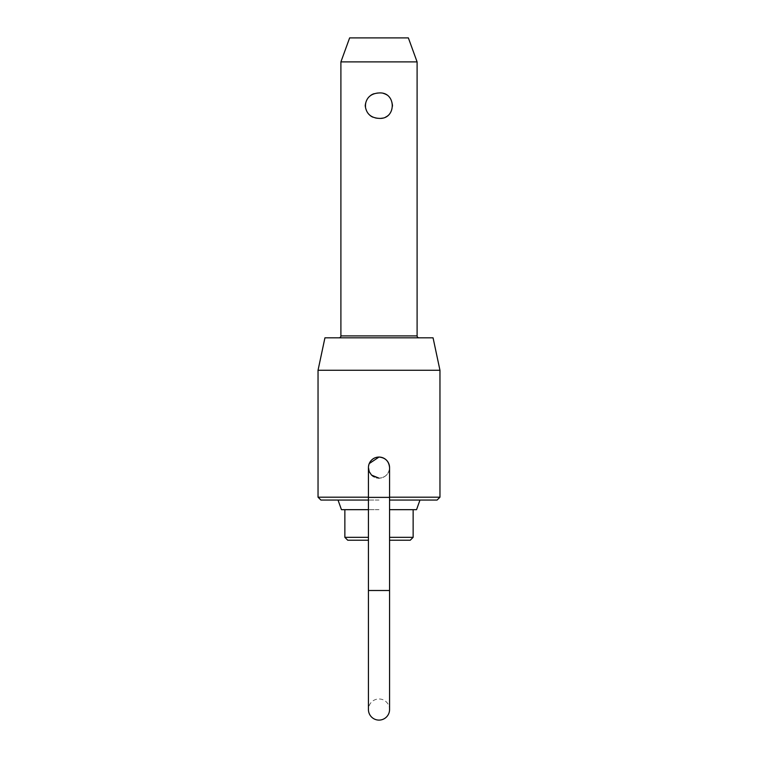 <?xml version="1.0" encoding="UTF-8"?>
<svg xmlns="http://www.w3.org/2000/svg" width="758" height="758" viewBox="0 0 758 758"><rect width="100%" height="100%" fill="white"/><g stroke="black" fill="none" stroke-linecap="round" stroke-linejoin="round"><path stroke-width="0.57" stroke-dasharray="3.79 2.84" d="M389.565 497.381L368.435 497.381L368.435 590.501L389.565 590.501L389.565 467.62A10.565 10.565 0 0 1 379 478.175C385.415 477.549 388.93 474.034 389.565 467.62C388.93 474.034 385.415 477.549 379 478.175A10.565 10.565 0 0 0 389.565 467.62C388.93 461.205 385.415 457.69 379 457.055C365.375 456.411 365.375 478.829 379 478.175A10.565 10.565 0 0 1 368.435 467.62A10.565 10.565 0 0 0 379 478.175A10.565 10.565 0 0 1 368.435 467.62L369.241 463.574M389.565 590.501L379 590.501L389.565 590.501L389.565 709.535A10.565 10.565 0 0 0 379 698.98A10.565 10.565 0 0 0 368.435 709.535L368.435 590.501L379 590.501L368.435 590.501M340.901 61.9L417.099 61.9M379 118.371C387.224 117.841 391.81 113.605 392.777 105.665C391.81 97.716 387.224 93.49 379 92.959C361.348 91.604 361.348 119.726 379 118.371M389.565 509.67L416.549 509.67M413.138 537.337L389.565 537.337M433.064 337.822L324.936 337.822M320.918 500.062L368.435 500.062M368.435 497.182L318.038 497.182M347.742 540.217L368.435 540.217M368.435 537.337L344.862 537.337M408.363 37.9L349.637 37.9M318.038 370.274L439.962 370.274M439.962 497.182L389.565 497.182M368.435 467.62A10.565 10.565 0 0 1 379 457.055A10.565 10.565 0 0 0 368.435 467.62L368.435 497.381L379 497.381L368.435 497.381M389.565 540.217L410.258 540.217M389.565 500.062L437.082 500.062M341.451 509.67L368.435 509.67M379 509.67L344.862 509.67L379 509.67M379 500.062L338.03 500.062L379 500.062M340.901 335.908L417.099 335.908"/><path stroke-width="1.14" d="M369.241 463.574L379 457.055A10.565 10.565 0 0 1 389.565 467.62A10.565 10.565 0 0 0 379 457.055A10.565 10.565 0 0 0 368.435 467.62L369.241 471.666L371.534 475.086L379 478.175M368.435 590.501L368.435 709.535A10.565 10.565 0 0 0 379 720.1A10.565 10.565 0 0 0 389.565 709.535L389.565 590.501L368.435 590.501L368.435 497.381L389.565 497.381L389.565 590.501M340.901 61.9L349.637 37.9L408.363 37.9L417.099 61.9L340.901 61.9L340.901 335.908A1.923 1.923 0 0 1 338.978 337.822M379 92.959C396.652 91.604 396.652 119.726 379 118.371C370.776 117.841 366.19 113.605 365.223 105.665C366.19 97.716 370.776 93.49 379 92.959M389.565 537.337L413.138 537.337L413.138 509.67M417.099 61.9L417.099 335.908A1.923 1.923 0 0 0 419.022 337.822M419.97 500.062L416.549 509.67L389.565 509.67M368.435 500.062L320.918 500.062L318.038 497.182L368.435 497.182M368.435 540.217L347.742 540.217L344.862 537.337L368.435 537.337M318.038 370.274L324.936 337.822L433.064 337.822L439.962 370.274L318.038 370.274L318.038 497.182M379 457.055C385.415 457.69 388.93 461.205 389.565 467.62L389.565 497.381M389.565 497.182L439.962 497.182L439.962 370.274M413.138 537.337L410.258 540.217L389.565 540.217M439.962 497.182L437.082 500.062L389.565 500.062M368.435 509.67L341.451 509.67L338.03 500.062M417.099 335.908L340.901 335.908M368.435 497.381L368.435 467.62M344.862 509.67L344.862 537.337"/></g></svg>
